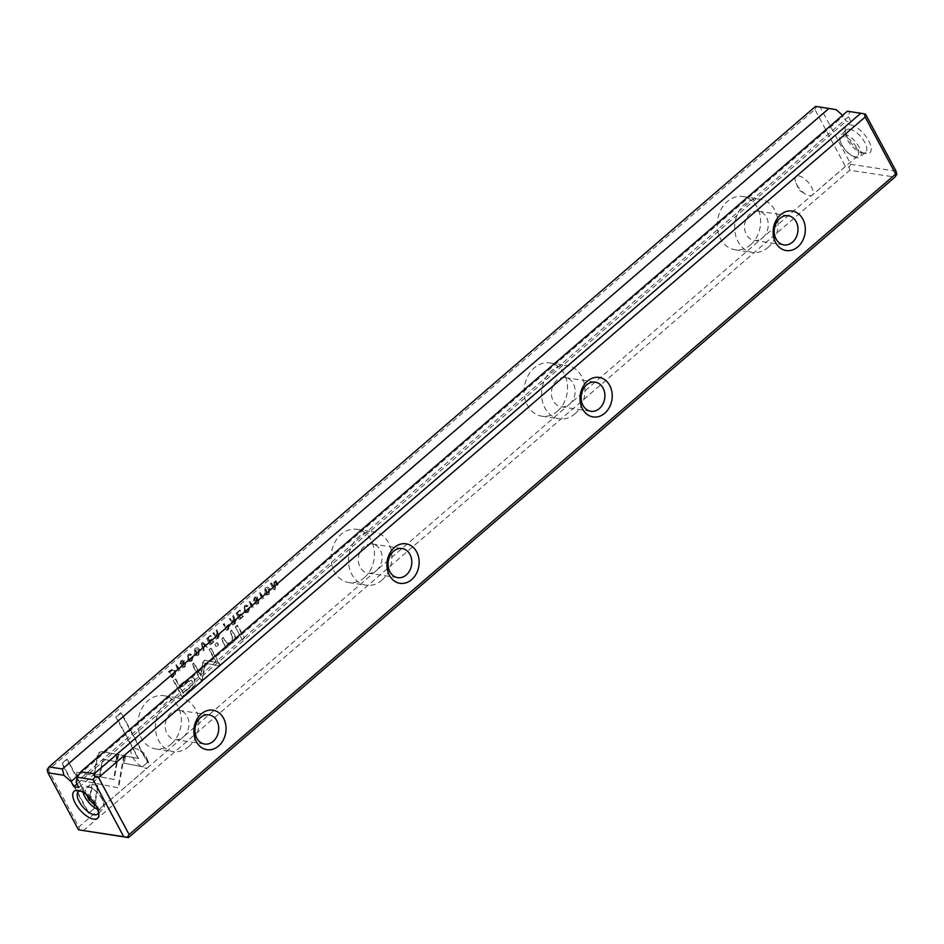 <?xml version="1.0" encoding="UTF-8"?>
<svg xmlns="http://www.w3.org/2000/svg" width="944" height="944" viewBox="0 0 944 944"><rect width="100%" height="100%" fill="white"/><g stroke="black" fill="none" stroke-linecap="round" stroke-linejoin="round"><path stroke-width="0.71" stroke-dasharray="4.72 3.54" d="M202.299 642.357L207.692 646.593L206.866 647.301L202.417 643.631L203.585 650.133L202.736 650.864L201.461 643.076L202.854 642.439L201.461 643.076M123.806 755.507L118.024 787.744L79.662 780.204L75.213 771.897L113.563 779.437L118.047 754.48L124.36 755.589L118.047 754.48M118.602 754.575L114.118 779.52L75.768 771.98L80.216 780.287L118.566 787.839L124.36 755.589M88.5 813.315L61.785 763.495L66.753 759.2L89.043 800.772L91.993 784.346L97.739 785.467L93.515 808.996L88.5 813.315L93.515 808.996M98.978 752.427L101.917 751.518L116.714 754.421L115.416 761.607L102.577 759.082L99.663 775.048L93.916 773.927L97.267 755.519L98.978 752.427M101.869 751.507L102.471 751.601L101.869 751.507M190.971 654.511L189.496 654.806L190.676 655.325L191.526 654.593L190.511 653.838L188.505 654.652L187.797 659.809L189.874 661.626L191.951 660.859L193.036 657.449L191.526 660.281L190.322 660.694L188.623 659.124L188.883 655.348L190.676 655.325L188.328 655.266L188.08 659.042L189.768 660.611L190.983 660.198L192.482 657.366L191.396 660.776L189.319 661.543L187.242 659.726L187.962 654.57L189.956 653.744L191.526 654.593M228.472 628.692L226.477 630.403L223.221 624.326L223.988 623.665L225.415 626.344L228.436 624.574L229.439 625.412L228.472 628.692L229.994 625.494L228.991 624.657L225.97 626.427L224.53 623.76L223.775 624.409L227.032 630.486L229.026 628.775M176.375 664.694L179.643 670.771L178.876 671.42L175.619 665.343L176.929 664.777L175.619 665.343M236.083 613.246L239.693 610.131L240.083 610.862L237.227 613.317L238.336 615.382L241.003 613.093L241.393 613.801L238.726 616.102L239.717 617.954L242.502 615.547L242.879 616.267L239.339 619.323L236.083 613.246L239.339 619.323M198.275 654.841L196.01 655.702L193.98 653.944L194.912 648.575L197.178 647.714L199.196 649.448L198.83 654.924L199.739 649.531L197.733 647.796L195.467 648.658L194.535 654.027L196.564 655.785L198.83 654.924M234.749 623.288L232.731 625.022L229.475 618.945L230.23 618.285L231.705 621.022L233.487 618.591L232.696 616.172L233.51 615.464L233.97 619.535L235.788 620.066L235.304 623.37L236.342 620.149L234.525 619.618L234.065 615.547L233.239 616.255L234.041 618.674L232.259 621.117L230.784 618.367L230.029 619.028L233.286 625.105L235.304 623.37M233.97 619.535L236.342 620.149L233.97 619.535M254.172 600.254L253.311 600.88L254.502 597.222L256.567 596.36L257.653 597.21L255.694 602.933L256.803 603.44L256.249 603.015L258.208 597.292L257.122 596.443L255.057 597.304L253.865 600.962L255.423 598.048L257.37 597.906L255.376 601.906L255.411 603.664L256.39 604.408L258.491 603.523L259.529 600.29L258.054 602.921L255.694 602.933L257.5 602.838L258.986 600.207L257.936 603.44L255.836 604.325L254.856 603.582L254.821 601.824L256.815 597.823L256.237 597.375L257.37 597.906L254.868 597.953L254.727 600.337M142.509 766.776L123.688 763.106L124.986 755.92L138.048 758.469L115.782 716.956L120.761 712.673L147.476 762.492L142.509 766.776L147.476 762.492M845.423 166.415L78.871 826.944L48.309 769.962L814.873 109.421L845.423 166.415L849.045 167.064L849.777 170.215L895.006 177.083M171.289 743.978A26.916 21.57 98.6 0 0 181 715.564A26.916 21.57 98.6 0 0 163.725 695.704A26.916 21.57 98.6 0 0 138.343 719.08A26.916 21.57 98.6 0 0 155.642 748.934A26.916 21.57 98.6 0 0 171.289 743.978M364.384 577.586A26.916 21.57 98.6 0 0 374.095 549.184A26.916 21.57 98.6 0 0 356.808 529.324A26.916 21.57 98.6 0 0 331.438 552.7A26.916 21.57 98.6 0 0 348.725 582.554A26.916 21.57 98.6 0 0 364.384 577.586M557.467 411.206A26.916 21.57 98.6 0 0 567.179 382.804A26.916 21.57 98.6 0 0 549.892 362.944A26.916 21.57 98.6 0 0 524.522 386.32A26.916 21.57 98.6 0 0 541.821 416.174A26.916 21.57 98.6 0 0 557.467 411.206M750.551 244.826A26.916 21.57 98.6 0 0 760.274 216.412A26.916 21.57 98.6 0 0 742.987 196.553A26.916 21.57 98.6 0 0 717.617 219.94A26.916 21.57 98.6 0 0 734.904 249.782A26.916 21.57 98.6 0 0 750.551 244.826M189.945 689.84L181.956 696.731L173.212 680.435L175.183 678.748L179.03 685.91L185.13 680.659L191.974 677.037L194.629 679.361L194.582 684.766L190.499 689.922L195.137 684.848L195.184 679.444L192.529 677.119L185.685 680.742L179.584 686.005L175.737 678.83L173.767 680.518L182.499 696.814L190.499 689.922M249.818 601.411L253.086 607.488L252.319 608.137L249.063 602.06L250.372 601.493L249.063 602.06M173.318 676.223L171.714 677.603L168.457 671.514L172.752 668.871L174.652 670.5L175.053 673.957L173.873 676.305L175.608 674.04L175.206 670.582L173.295 668.954L169.011 671.609L172.268 677.686L173.873 676.305M204.093 660.493L205.072 660.293L203.597 661.567L200.978 675.845L194.169 663.136L192.6 664.493L201.19 680.518L202.771 679.149L205.532 663.172L218.265 665.803L219.834 664.446L211.244 648.422L209.674 649.779L216.471 662.464L204.518 660.21L215.916 662.381L209.12 649.696L210.689 648.339L219.291 664.364L217.71 665.721L204.978 663.077L202.217 679.066L200.635 680.435L192.045 664.411L193.614 663.054L200.435 675.762L203.043 661.484L204.518 660.21L203.538 660.411M247.47 605.824L245.983 606.119L247.175 606.638L248.024 605.906L247.009 605.151L245.003 605.965L244.295 611.122L246.372 612.951L248.437 612.184L249.535 608.774L248.024 611.606L246.821 612.007L245.121 610.449L245.381 606.673L247.175 606.638L244.826 606.591L244.567 610.367L246.266 611.924L247.47 611.511L248.98 608.691L247.883 612.101L245.818 612.868L243.741 611.039L244.449 605.883L246.455 605.069L248.024 605.906M218.217 637.53L216.2 639.265L212.943 633.188L213.71 632.527L215.173 635.265L216.141 634.439L216.967 632.834L216.164 630.403L216.978 629.707L217.45 633.778L219.256 634.309L218.772 637.613L219.81 634.392L217.993 633.861L217.533 629.79L216.719 630.498L217.521 632.917L215.728 635.359L214.253 632.61L213.497 633.271L216.754 639.348L218.772 637.613M217.45 633.778L219.81 634.392L217.45 633.778M268.556 594.283L266.302 595.145L264.261 593.375L265.193 588.006L267.459 587.144L269.477 588.891L269.111 594.366L270.031 588.973L268.013 587.227L265.748 588.088L264.816 593.469L266.845 595.227L269.111 594.366M260.048 592.584L263.317 598.673L262.55 599.322L259.293 593.245L260.603 592.679L259.293 593.245M206.689 638.581L210.288 635.465L210.677 636.197L207.833 638.651L208.943 640.716L211.609 638.415L211.987 639.135L209.332 641.436L210.323 643.277L213.108 640.882L213.486 641.601L209.946 644.658L206.689 638.581L209.946 644.658M270.444 583.64L271.14 583.026L273.913 588.183L273.984 580.584L274.916 579.781L278.185 585.858L277.489 586.448L274.834 581.492L274.787 588.785L273.701 589.717L270.444 583.64L273.701 589.717M235.316 626.922L237.168 625.329L243.918 637.92L242.065 639.513L235.316 626.922L242.065 639.513M180.729 663.538L179.867 664.163L181.059 660.505L183.124 659.644L184.21 660.493L182.251 666.216L183.36 666.724L182.806 666.311L184.764 660.576L183.679 659.726L181.614 660.588L180.422 664.246L181.98 661.331L183.927 661.189L181.932 665.201L181.968 666.948L182.947 667.691L185.048 666.806L186.086 663.573L184.611 666.204L182.251 666.216L184.056 666.122L185.543 663.49L184.493 666.724L182.393 667.609L181.413 666.865L181.378 665.107L183.372 661.107L182.794 660.658L183.927 661.189L181.425 661.248L181.283 663.632M214.843 644.563L217.002 642.711L218.017 644.622L215.869 646.475L214.843 644.563L215.869 646.475M224.46 644.976L221.274 639.029L223.162 637.401L225.758 642.25L227.433 643.501L231.009 642.038L232.377 636.669L229.734 631.737L231.587 630.144L234.372 635.336C235.729 637.849 234.962 640.339 232.082 642.829L226.973 644.728L227.669 646.345L225.828 647.938L224.46 644.976L225.828 647.938M847.358 111.215L849.576 111.758L848.444 116.785L851.217 121.953L846.19 121.186L842.603 115.31M849.576 111.758L865.518 114.177M896.08 171.171L850.839 164.303L820.277 107.309L836.219 109.728M850.473 124.879A17.853 7.8 49.2 0 1 868.869 141.093A17.853 7.8 49.2 0 1 865.495 153.53A17.853 7.8 49.2 0 1 852.267 144.326A17.853 7.8 49.2 0 1 845.116 129.894A17.853 7.8 49.2 0 1 850.473 124.879M83.214 830.744L849.777 170.215M848.444 116.785L76.098 782.316M78.73 774.953L843.417 116.029M183.466 736.816A14.738 11.812 98.6 0 0 188.776 721.263A14.738 11.812 98.6 0 0 179.313 710.395A14.738 11.812 98.6 0 0 165.424 723.187A14.738 11.812 98.6 0 0 174.9 739.53A14.738 11.812 98.6 0 0 183.466 736.816M188.717 746.621A26.916 21.57 98.6 0 0 198.429 718.207A26.916 21.57 98.6 0 0 181.142 698.348A26.916 21.57 98.6 0 0 155.772 721.723A26.916 21.57 98.6 0 0 173.071 751.577A26.916 21.57 98.6 0 0 188.717 746.621M376.55 570.436A14.738 11.812 98.6 0 0 381.872 554.883A14.738 11.812 98.6 0 0 372.408 544.015A14.738 11.812 98.6 0 0 358.519 556.807A14.738 11.812 98.6 0 0 367.983 573.15A14.738 11.812 98.6 0 0 376.55 570.436M381.801 580.241A26.916 21.57 98.6 0 0 391.524 551.827A26.916 21.57 98.6 0 0 374.237 531.968A26.916 21.57 98.6 0 0 348.867 555.343A26.916 21.57 98.6 0 0 366.154 585.197A26.916 21.57 98.6 0 0 381.801 580.241M569.633 404.056A14.738 11.812 98.6 0 0 574.955 388.503A14.738 11.812 98.6 0 0 565.491 377.635A14.738 11.812 98.6 0 0 551.603 390.427A14.738 11.812 98.6 0 0 561.066 406.77A14.738 11.812 98.6 0 0 569.633 404.056M574.896 413.861A26.916 21.57 98.6 0 0 584.607 385.447A26.916 21.57 98.6 0 0 567.32 365.588A26.916 21.57 98.6 0 0 541.95 388.963A26.916 21.57 98.6 0 0 559.237 418.817A26.916 21.57 98.6 0 0 574.896 413.861M762.728 237.676A14.738 11.812 98.6 0 0 768.038 222.123A14.738 11.812 98.6 0 0 758.575 211.244A14.738 11.812 98.6 0 0 744.698 224.047A14.738 11.812 98.6 0 0 754.162 240.39A14.738 11.812 98.6 0 0 762.728 237.676M767.979 247.47A26.916 21.57 98.6 0 0 777.691 219.067A26.916 21.57 98.6 0 0 760.404 199.208A26.916 21.57 98.6 0 0 735.034 222.583A26.916 21.57 98.6 0 0 752.333 252.437A26.916 21.57 98.6 0 0 767.979 247.47M86.506 794.636A12.331 5.393 49.2 0 1 86.482 787.921A12.331 5.393 49.2 0 1 89.22 787.343A12.331 5.393 49.2 0 1 93.102 788.924A12.331 5.393 49.2 0 1 102.566 799.91A12.331 5.393 49.2 0 1 102.577 806.601A12.331 5.393 49.2 0 1 99.852 807.179A12.331 5.393 49.2 0 1 95.946 805.586M83.048 792.276A14.738 6.443 49.2 0 1 83.933 786.942A14.738 6.443 49.2 0 1 87.19 786.258A14.738 6.443 49.2 0 1 91.828 788.146A14.738 6.443 49.2 0 1 103.156 801.279A14.738 6.443 49.2 0 1 103.167 809.268A14.738 6.443 49.2 0 1 97.763 809.35M80.393 791.013A14.738 6.443 49.2 0 1 81.597 791.084A14.738 6.443 49.2 0 1 81.916 791.131A14.738 6.443 49.2 0 1 92.831 798.73A14.738 6.443 49.2 0 1 98.731 810.648A14.738 6.443 49.2 0 1 98.624 812.17M134.567 748.262A12.331 5.393 49.2 0 1 138.449 749.831A12.331 5.393 49.2 0 1 147.925 760.829A12.331 5.393 49.2 0 1 147.937 767.519A12.331 5.393 49.2 0 1 135.806 761.69A12.331 5.393 49.2 0 1 131.841 748.84A12.331 5.393 49.2 0 1 134.567 748.262M844.148 136.821A12.331 5.393 -130.8 0 0 841.423 137.399A12.331 5.393 -130.8 0 0 841.434 144.09A12.331 5.393 -130.8 0 0 850.898 155.076A12.331 5.393 -130.8 0 0 857.518 156.079A12.331 5.393 -130.8 0 0 855.311 145.506A12.331 5.393 -130.8 0 0 844.148 136.821M844.101 134.036A14.738 6.443 49.2 0 1 857.435 144.408A14.738 6.443 49.2 0 1 860.067 157.058A14.738 6.443 49.2 0 1 852.172 155.854A14.738 6.443 49.2 0 1 840.844 142.721A14.738 6.443 49.2 0 1 840.833 134.732A14.738 6.443 49.2 0 1 844.101 134.036M849.694 129.21A14.738 6.443 49.2 0 1 863.04 139.582A14.738 6.443 49.2 0 1 865.672 152.232A14.738 6.443 49.2 0 1 862.084 152.869A14.738 6.443 49.2 0 1 851.169 145.27A14.738 6.443 49.2 0 1 845.269 133.352A14.738 6.443 49.2 0 1 846.438 129.906A14.738 6.443 49.2 0 1 849.694 129.21M798.789 175.903A12.331 5.393 49.2 0 1 809.964 184.587A12.331 5.393 49.2 0 1 812.159 195.16A12.331 5.393 49.2 0 1 805.551 194.169A12.331 5.393 49.2 0 1 796.075 183.171A12.331 5.393 49.2 0 1 796.063 176.481A12.331 5.393 49.2 0 1 798.789 175.903M79.591 830.095L78.871 826.944M48.309 769.962L47.2 769.69M815.545 106.389L816.654 106.66L814.873 109.421M820.277 107.309L816.654 106.66M849.045 167.064L850.839 164.303M78.859 787.473L851.217 121.953M76.995 783.992L846.19 121.186M148.031 762.575L121.316 712.755L116.336 717.039L138.603 758.551L125.528 756.002L124.242 763.189L143.063 766.858M192.552 681.474L191.054 680.117L180.587 687.881L183.455 693.215L189.307 688.176C192.647 685.781 193.732 683.539 192.552 681.474L192.01 681.391C193.178 683.456 192.104 685.698 188.753 688.093L182.9 693.132L180.033 687.798L190.499 680.034L192.01 681.391M249.617 602.142L252.874 608.219L253.629 607.57L250.372 601.493M235.481 620.763L234.395 620.22L234.195 622.627L233.085 623.595L232.106 621.777L233.227 620.81L235.481 620.763L232.661 621.86L233.64 623.677L235.481 620.763M174.404 671.267L172.976 669.98L170.156 671.668L172.669 676.364L173.755 675.42L174.404 671.267L173.2 675.338L172.115 676.27L169.601 671.585L172.422 669.898L173.849 671.184M198.464 654.263L198.936 650.274L197.32 648.811L195.833 649.366L196.989 654.817L198.464 654.263L196.435 654.735L195.278 649.271L196.765 648.729L198.382 650.192L197.91 654.18M239.894 619.406L243.434 616.349L243.056 615.641L240.272 618.037L239.28 616.184L241.947 613.883L241.558 613.175L238.891 615.464L237.782 613.399L240.626 610.945L240.236 610.225L236.637 613.329M176.174 665.426L179.431 671.514L180.186 670.854L176.929 664.777M218.949 635.005L217.863 634.462L217.675 636.87L216.554 637.837L215.574 636.008L216.695 635.052L218.949 635.005L216.129 636.103L217.108 637.92L218.949 635.005M229.168 626.179L228.047 625.589L228.625 626.096L227.964 628.102L226.867 629.046L225.817 627.087L226.914 626.143L229.168 626.179L226.371 627.17L227.421 629.129L229.168 626.179M99.533 752.51L97.822 755.601L94.471 774.009L100.217 775.13L103.12 759.165L115.97 761.69L117.257 754.504L102.471 751.601L99.533 752.51M94.07 809.079L98.294 785.55L92.547 784.429L89.597 800.854L67.307 759.295L62.328 763.578L89.055 813.398M202.016 643.159L203.29 650.947L204.14 650.215L202.972 643.714L207.42 647.383L208.246 646.675L202.854 642.439M268.745 593.705L269.217 589.717L267.6 588.242L266.114 588.796L267.27 594.248L268.745 593.705L266.715 594.165L265.559 588.714L267.046 588.159L268.662 589.622L268.19 593.623M259.848 593.328L263.105 599.405L263.86 598.756L260.603 592.679M210.5 644.74L214.04 641.684L213.651 640.964L210.878 643.371L209.887 641.519L212.542 639.218L212.164 638.498L209.497 640.799L208.388 638.734L211.232 636.28L210.842 635.548L207.232 638.663M274.256 589.799L275.341 588.867L275.388 581.575L278.043 586.531L278.728 585.941L275.471 579.864L274.539 580.666L274.468 588.277L271.695 583.109L270.987 583.722M242.62 639.595L244.472 638.002L237.723 625.412L235.87 627.005M216.412 646.557L218.571 644.705L217.545 642.793L215.397 644.658M226.371 648.021L228.224 646.428L227.528 644.811L232.637 642.911C235.516 640.421 236.283 637.932 234.926 635.418L232.141 630.226L230.289 631.819L232.932 636.752L231.563 642.121L227.976 643.596L226.3 642.333L223.704 637.483L221.828 639.112L225.014 645.059M174.9 739.53L204.636 744.049M179.313 710.395L209.061 714.903M155.642 748.934L173.071 751.577M163.725 695.704L181.142 698.348M367.983 573.15L397.719 577.657M372.408 544.015L402.144 548.523M348.725 582.554L366.154 585.197M356.808 529.324L374.237 531.968M561.066 406.77L590.814 411.277M565.491 377.635L595.227 382.143M541.821 416.174L559.237 418.817M549.892 362.944L567.32 365.588M754.162 240.39L783.898 244.897M758.575 211.244L788.323 215.763M734.904 249.782L752.333 252.437M742.987 196.553L760.404 199.208M93.102 788.924L91.828 788.146M102.566 799.91L103.156 801.279M97.562 814.094L103.167 809.268M78.328 791.768L83.933 786.942M81.916 791.131L78.505 790.47M98.731 810.648L98.884 814.106M102.577 806.601L147.937 767.519M86.482 787.921L131.841 748.84M147.925 760.829L144.939 753.831L138.449 749.831M850.898 155.076L852.172 155.854M841.434 144.09L840.844 142.721M846.438 129.906L840.833 134.732M865.672 152.232L860.067 157.058M862.084 152.869L865.495 153.53M845.269 133.352L845.116 129.894M841.423 137.399L796.063 176.481M857.518 156.079L812.159 195.16M796.075 183.171L799.061 190.169L805.551 194.169"/><path stroke-width="1.42" d="M94.223 773.785L860.786 113.256L847.358 111.215L80.795 771.744L94.223 773.785L94.955 776.936L98.577 777.585L129.127 834.579L895.691 174.038L865.129 117.056L98.577 777.585M842.603 115.31L836.219 109.728L828.974 108.418L62.422 768.959L63.862 775.248L71.071 781.549L73.833 786.718L78.859 787.473L76.098 782.316L77.219 777.278L80.795 771.744M828.974 108.418L815.545 106.389L48.994 766.917L62.422 768.959M63.862 775.248L47.92 772.829L78.482 829.823L123.723 836.691L93.161 779.697L77.219 777.278M78.128 790.399A17.853 7.8 49.2 0 1 78.505 790.47A17.853 7.8 49.2 0 1 91.733 799.674A17.853 7.8 49.2 0 1 98.884 814.106A17.853 7.8 49.2 0 1 80.122 810.094A17.853 7.8 49.2 0 1 78.128 790.399M865.129 117.056L864.409 113.905L865.518 114.177L896.08 171.171L896.8 174.31L895.691 174.038M896.8 174.31L895.006 177.083L128.455 837.611L78.482 829.823M218.56 746.02A19.977 16.013 -81.4 0 1 193.85 732.072A19.977 16.013 -81.4 0 1 217.427 711.752A19.977 16.013 -81.4 0 1 218.56 746.02M604.738 413.26A19.977 16.013 -81.4 0 1 580.029 399.3A19.977 16.013 -81.4 0 1 603.605 378.992A19.977 16.013 -81.4 0 1 604.738 413.26M411.655 579.64A19.977 16.013 -81.4 0 1 386.934 565.692A19.977 16.013 -81.4 0 1 410.51 545.372A19.977 16.013 -81.4 0 1 411.655 579.64M797.822 246.88A19.977 16.013 -81.4 0 1 773.112 232.92A19.977 16.013 -81.4 0 1 796.689 212.612A19.977 16.013 -81.4 0 1 797.822 246.88M71.071 781.549L78.73 774.953M213.202 741.335A14.738 11.812 98.6 0 0 218.524 725.783A14.738 11.812 98.6 0 0 209.061 714.903A14.738 11.812 98.6 0 0 195.172 727.706A14.738 11.812 98.6 0 0 204.636 744.049A14.738 11.812 98.6 0 0 213.202 741.335M406.286 574.943A14.738 11.812 98.6 0 0 411.608 559.391A14.738 11.812 98.6 0 0 402.144 548.523A14.738 11.812 98.6 0 0 388.255 561.326A14.738 11.812 98.6 0 0 397.719 577.657A14.738 11.812 98.6 0 0 406.286 574.943M599.381 408.563A14.738 11.812 98.6 0 0 604.691 393.011A14.738 11.812 98.6 0 0 595.227 382.143A14.738 11.812 98.6 0 0 581.351 394.946A14.738 11.812 98.6 0 0 590.814 411.277A14.738 11.812 98.6 0 0 599.381 408.563M792.464 242.183A14.738 11.812 98.6 0 0 797.786 226.631A14.738 11.812 98.6 0 0 788.323 215.763A14.738 11.812 98.6 0 0 774.434 228.554A14.738 11.812 98.6 0 0 783.898 244.897A14.738 11.812 98.6 0 0 792.464 242.183M97.763 809.35A14.738 6.443 49.2 0 1 83.048 792.276M95.946 805.586A12.331 5.393 49.2 0 1 86.506 794.636M98.624 812.17A14.738 6.443 49.2 0 1 97.562 814.094A14.738 6.443 49.2 0 1 83.072 807.132A14.738 6.443 49.2 0 1 78.328 791.768A14.738 6.443 49.2 0 1 80.393 791.013M129.127 834.579L127.346 837.34L128.455 837.611M864.409 113.905L860.786 113.256M47.92 772.829L47.2 769.69L48.994 766.917M127.346 837.34L123.723 836.691M93.161 779.697L94.955 776.936M73.833 786.718L76.995 783.992"/></g></svg>
